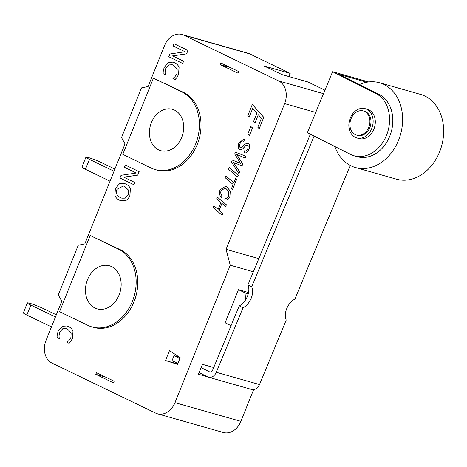 <?xml version="1.0" encoding="UTF-8"?>
<svg xmlns="http://www.w3.org/2000/svg" width="467" height="467" viewBox="0 0 467 467"><rect width="100%" height="100%" fill="white"/><g stroke="black" fill="none" stroke-linecap="round" stroke-linejoin="round"><path stroke-width="0.7" d="M350.238 165.452L294.893 299.113A13.432 8.33 -63.3 0 0 286.236 320.023L259.518 384.545L216.303 372.287A8.062 6.281 105.8 0 1 208.457 377.196A8.062 6.281 105.8 0 1 207.587 376.857L199.1 372.59M208.457 377.196L251.666 389.46A8.062 6.281 -74.2 0 0 259.518 384.545M179.27 357.097L174.092 355.632L172.049 360.571L177.886 363.513M179.883 358.545L174.092 355.632M201.102 367.622L209.63 371.913A2.685 2.096 -74.2 0 0 209.922 372.03A2.685 2.096 -74.2 0 0 212.538 370.389L239.256 305.867A13.432 8.33 116.7 0 0 247.913 284.958L251.678 286.855A13.432 8.33 -63.3 0 1 243.021 307.765L239.256 305.867M216.303 372.287L243.021 307.765M247.913 284.958L310.345 134.181M332.597 71.702L375.783 93.435A33.139 25.819 105.8 0 1 387.26 133.317A33.139 25.819 105.8 0 1 354.114 155.803A33.139 25.819 105.8 0 1 350.536 154.408L307.35 132.669L332.597 71.702L368.685 81.941M355.142 134.537A12.539 9.772 105.8 0 1 350.799 119.447A12.539 9.772 105.8 0 1 363.344 110.942A12.539 9.772 105.8 0 1 369.315 125.67A12.539 9.772 105.8 0 1 356.496 135.068A12.539 9.772 105.8 0 1 355.142 134.537M363.344 110.942L364.423 111.245A12.539 9.772 105.8 0 1 370.395 125.979A12.539 9.772 105.8 0 1 357.576 135.372L356.496 135.068M359.497 84.527A44.067 34.33 105.8 0 1 379.508 82.758A44.067 34.33 105.8 0 1 400.511 134.519A44.067 34.33 105.8 0 1 355.451 167.542A44.067 34.33 105.8 0 1 350.694 165.686A44.067 34.33 105.8 0 1 334.88 146.527M379.508 82.758L420.563 94.404A44.067 34.33 105.8 0 1 441.56 146.165A44.067 34.33 105.8 0 1 396.506 179.188L355.451 167.542M355.2 137.316A15.224 11.862 105.8 0 1 349.929 118.992A15.224 11.862 105.8 0 1 365.153 108.659A15.224 11.862 105.8 0 1 372.409 126.545A15.224 11.862 105.8 0 1 356.846 137.958A15.224 11.862 105.8 0 1 355.2 137.316M365.153 108.659L367.319 109.272A15.224 11.862 105.8 0 1 374.575 127.158A15.224 11.862 105.8 0 1 359.006 138.571L356.846 137.958M354.114 155.803L357.354 156.725A33.139 25.819 -74.2 0 0 390.5 134.239A33.139 25.819 -74.2 0 0 379.023 94.357L375.783 93.435M366.793 82.227L339.602 74.516L379.023 94.357M251.678 286.855L314.116 136.078M245.023 300.725A46.572 36.286 -74.2 0 0 246.039 293.334L248.228 293.959M56.314 314.816L43.799 308.775A10.747 0.911 21.9 0 0 33.297 304.437A10.747 0.911 21.9 0 0 27.343 302.925L23.35 312.861A10.747 0.911 21.9 0 0 26.841 315.032L51.452 326.912M27.343 302.925A10.747 0.911 21.9 0 0 30.834 305.097L55.45 316.97M248.555 292.54L238.45 289.674L225.135 322.796L231.06 325.657M238.45 289.674L246.039 293.334M230.237 265.203L174.979 402.659A17.915 13.957 105.8 0 1 157.449 413.791A17.915 13.957 105.8 0 1 155.68 413.114L52.006 363.087A17.915 13.957 105.8 0 1 46.017 340.425L61.79 301.192L58.27 294.928L78.246 245.245L84.836 243.862L125.033 143.865L121.519 137.602L141.489 87.919L148.086 86.535L164.518 45.643A17.915 13.957 105.8 0 1 182.054 34.511A17.915 13.957 105.8 0 1 183.823 35.188L278.647 80.943A17.915 13.957 105.8 0 1 284.631 103.604L226.046 249.343L230.237 265.203L253.377 271.771M207.564 376.846L198.434 374.26L202.427 364.318L213.723 367.529M114.9 169.083L102.384 163.041A10.747 0.911 21.9 0 0 91.882 158.698A10.747 0.911 21.9 0 0 85.928 157.192L81.935 167.128A10.747 0.911 21.9 0 0 85.426 169.299L110.037 181.178M85.928 157.192A10.747 0.911 21.9 0 0 89.419 159.364L114.03 171.237M324.944 90.184L307.876 81.947L281.951 74.592L264.252 66.051L290.176 73.407L288.91 76.565M238.649 71.533L220.949 62.992L220.284 64.644L237.983 73.191L238.649 71.533M290.176 73.407L249.717 53.886A17.915 13.957 -74.2 0 0 247.954 53.209L182.054 34.511M157.449 413.791L223.343 432.489A17.915 13.957 -74.2 0 0 240.879 421.357L253.639 389.612M105.735 377.149L95.793 374.33L113.493 382.87L114.158 381.218L96.459 372.672L95.793 374.33M169.498 350.577L180.209 357.728L177.548 364.348L165.505 360.512L169.498 350.577M165.505 360.512L177.699 363.974M177.688 363.997L176.975 363.793L177.682 364.021M252.32 104.445L263.785 117.357L259.203 128.752L257.807 127.222L261.415 118.244L258.286 114.713L254.924 123.078L253.575 121.548L256.938 113.177L252.7 108.397L249.092 117.375L247.743 115.845L252.32 104.445L263.744 117.345L259.162 128.74M258.321 114.748L254.924 123.078M252.729 108.437L249.092 117.375M225.094 188.143L221.2 190.507C220.459 192.474 220.78 194.26 222.164 195.877L221.23 197.529C219.373 195.165 219 192.597 220.097 189.824L225.59 186.298L226.594 186.683L230.243 191.009L229.922 196.543C228.661 199.409 226.939 200.541 224.755 199.934M225.59 186.298L226.553 186.672L230.196 190.997L229.881 196.531C228.62 199.397 226.898 200.53 224.715 199.923L224.861 199.969M229.233 167.595L238.275 175.259L237.522 177.011L228.521 169.363L229.233 167.595L238.234 175.248L237.522 177.011M243.517 141.197C242.233 140.532 241.071 141.349 240.038 143.649C239.302 145.856 239.448 147.222 240.476 147.759L241.486 147.718L245.175 144.005L248.053 143.305C249.705 144.268 249.979 146.253 248.888 149.242C247.3 152.405 245.706 153.567 244.113 152.727L244.492 150.859L245.204 151.08C246.185 151.156 247.049 150.339 247.796 148.646L248.199 146.148L247.253 144.98M247.714 143.176L248.1 143.316C249.746 144.285 250.026 146.264 248.934 149.259C247.341 152.417 245.747 153.579 244.153 152.738M244.451 152.849L244.113 152.727M247.487 145.062L245.77 145.634L242.531 149.084L239.857 149.592M247.446 145.05L245.724 145.622L242.484 149.072L240.213 149.732M239.816 149.58C238.053 148.477 237.75 146.294 238.906 143.03L243.616 139.277L244.439 139.592L243.867 141.384L243.144 141.057M124.228 183.403L125.897 184.039C128.197 185.189 129.692 186.777 130.381 188.814L129.908 195.585C128.869 198.078 127.45 199.73 125.664 200.553L121.035 200.769M173.059 62.14L174.687 62.765C176.97 63.891 178.435 65.503 179.071 67.598L178.61 74.44L176.958 77.469L175.172 79.501L172.901 78.409L174.962 76.728L176.993 73.652L177.18 68.929L173.631 65.281L172.282 64.755L168.791 64.948L165.808 68.246L165.079 72.111L165.347 74.755L163.094 73.681L163.281 70.879L164.18 67.435L168.359 62.455L173.035 62.134L174.646 62.753C176.929 63.88 178.388 65.491 179.03 67.587L178.563 74.428L176.917 77.458L175.131 79.489M174.01 43.711L187.962 50.436L186.578 53.874L172.621 55.9L183.63 61.212L182.679 63.459L168.768 56.746L169.865 54.032L185.095 51.755L173.105 45.97L174.01 43.711L187.921 50.424L186.537 53.863L172.574 55.888L183.584 61.2L182.679 63.459M125.209 164.979L139.16 171.704L137.777 175.143L123.813 177.168L134.829 182.48L133.877 184.728L119.966 178.015L121.058 175.3L136.294 173.023L124.298 167.239L125.209 164.979L139.113 171.693L137.73 175.131L123.773 177.156L134.782 182.469L133.877 184.728M67.02 325.978L68.626 326.602C70.914 327.723 72.373 329.334 73.01 331.43L72.548 338.271L70.896 341.301L69.116 343.333L66.839 342.241L68.9 340.56L70.931 337.483L71.124 332.767L67.569 329.112L66.221 328.587L62.689 328.768L59.706 332.066L58.976 335.931L59.245 338.575L57.032 337.513L57.219 334.711L58.118 331.266L62.298 326.287L66.974 325.966L68.585 326.585C70.867 327.711 72.332 329.323 72.969 331.418L72.502 338.26L70.856 341.289L69.069 343.321M66.244 328.599L62.736 328.78L59.753 332.078L59.017 335.942L59.245 338.575M235.432 152.178L245.911 156.264L245.193 158.062L236.722 154.478L242.723 164.075L241.988 165.902L233.412 162.417L239.629 171.774L238.9 173.59L231.498 161.961L232.262 160.053L240.54 163.409L234.697 154.005L235.432 152.178L245.87 156.252L245.146 158.05M236.769 154.489L242.764 164.086L241.988 165.902M233.453 162.428L239.676 171.786L238.9 173.59M232.262 160.053L240.587 163.421M235.642 178.283L236.699 179.176L232.478 189.69L231.41 188.808L233.144 184.494L225.164 177.717L225.876 175.948L233.856 182.731L235.642 178.283L236.658 179.165L232.432 189.678M225.876 175.948L233.862 182.708M217.359 197.132L226.402 204.791L225.695 206.56L221.913 203.373L219.134 210.278L222.876 213.454L222.164 215.223L213.162 207.576L213.868 205.807L218.112 209.409L220.885 202.503L216.647 198.901L217.359 197.132L226.361 204.78L225.649 206.548M221.948 203.402L219.175 210.29L222.917 213.466L222.164 215.223M213.868 205.807L218.118 209.391M250.837 126.504L252.548 127.935L249.495 135.407L247.825 134L250.837 126.504L252.507 127.923L249.495 135.407M153.41 78.176L183.478 92.361A41.201 32.1 105.8 0 1 198.218 141.875A41.201 32.1 105.8 0 1 156.924 170.087L155.301 169.626A41.201 32.1 105.8 0 1 151.238 168.085L122.786 154.355L153.41 78.176L181.861 91.906A41.201 32.1 105.8 0 1 196.595 141.419A41.201 32.1 105.8 0 1 155.301 169.626M90.166 235.502L120.235 249.687A41.201 32.1 105.8 0 1 134.969 299.201A41.201 32.1 105.8 0 1 93.674 327.414L92.057 326.953A41.201 32.1 105.8 0 1 87.989 325.411L59.542 311.682L90.166 235.502L118.612 249.232A41.201 32.1 105.8 0 1 133.352 298.746A41.201 32.1 105.8 0 1 92.057 326.953M230.231 67.47L220.284 64.644M224.715 199.923L225.263 198.212C226.874 198.539 228.024 197.827 228.731 196.076L228.655 191.347L225.812 188.423L225.071 188.137L221.16 190.495C220.412 192.462 220.733 194.249 222.123 195.866L221.23 197.529M243.476 141.18C242.192 140.52 241.03 141.338 239.997 143.638C239.262 145.844 239.408 147.21 240.435 147.747L240.476 147.759M247.738 143.182L248.1 143.316M243.663 139.289L244.399 139.58L243.821 141.373M123.37 185.983L117.007 189.374C115.653 192.929 116.791 195.673 120.439 197.623L121.881 198.183M120.393 197.611C116.75 195.661 115.606 192.912 116.966 189.363L123.346 185.977L124.841 186.555L128.443 190.075L128.262 194.815L125.197 198.148L121.858 198.177L120.439 197.623M119.377 200.133C117.089 199.006 115.6 197.418 114.905 195.364L115.372 188.575L119.628 183.613L124.204 183.397L125.851 184.027C128.156 185.177 129.651 186.765 130.34 188.802L129.867 195.574C128.822 198.066 127.409 199.718 125.623 200.536L121.011 200.763L119.377 200.133M172.282 64.755L168.75 64.936L165.767 68.235L165.038 72.093L165.306 74.743M158.558 149.866A21.494 16.748 105.8 0 1 150.87 124.035A21.494 16.748 105.8 0 1 172.416 109.313A21.494 16.748 105.8 0 1 182.661 134.566A21.494 16.748 105.8 0 1 160.677 150.672A21.494 16.748 105.8 0 1 158.558 149.866M94.982 308.022A22.393 17.442 105.8 0 1 86.973 281.111A22.393 17.442 105.8 0 1 109.412 265.781A22.393 17.442 105.8 0 1 120.083 292.079A22.393 17.442 105.8 0 1 97.189 308.862A22.393 17.442 105.8 0 1 94.982 308.022M226.046 249.343L258.811 258.636M210.226 372.082L209.63 371.913M30.834 305.097L26.841 315.032M240.879 421.357L174.979 402.659M89.419 159.364L85.426 169.299M249.717 53.886L183.823 35.188M323.497 93.669L278.647 80.943M183.478 92.361L181.861 91.906M120.235 249.687L118.612 249.232M284.631 103.604L315.733 112.43"/></g></svg>
